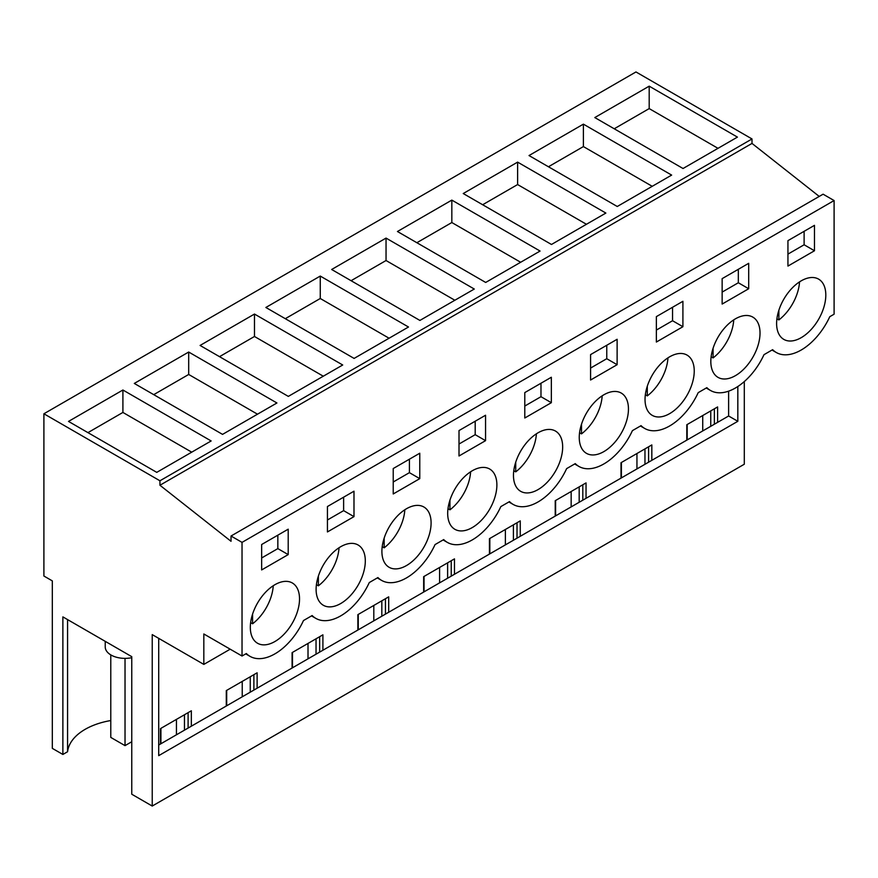 <?xml version="1.0" encoding="UTF-8"?>
<svg xmlns="http://www.w3.org/2000/svg" width="878" height="878" viewBox="0 0 878 878"><rect width="100%" height="100%" fill="white"/><g stroke="black" fill="none" stroke-linecap="round" stroke-linejoin="round"><path stroke-width="1.32" d="M752.007 138.954L635.968 71.952L43.9 413.779L159.939 480.782L752.007 138.954L752.007 143.421L159.939 485.249L159.939 480.782M819.229 196.431L752.007 143.421M159.939 485.249L231.024 541.298L231.024 536.019L823.092 194.192L834.1 200.546L834.1 314.192L829.776 316.695A49.903 28.809 -60 0 1 776.251 352.484A49.903 28.809 -60 0 1 772.64 349.674L763.992 354.679A49.903 28.809 -60 0 1 710.467 390.458A49.903 28.809 -60 0 1 706.856 387.659L698.197 392.653A49.903 28.809 -60 0 1 644.682 428.442A49.903 28.809 -60 0 1 641.072 425.643L632.412 430.637A49.903 28.809 -60 0 1 578.898 466.427A49.903 28.809 -60 0 1 575.288 463.617L566.628 468.622A49.903 28.809 -60 0 1 513.114 504.4A49.903 28.809 -60 0 1 509.503 501.601L500.844 506.595A49.903 28.809 -60 0 1 447.33 542.385A49.903 28.809 -60 0 1 443.719 539.586L435.06 544.579A49.903 28.809 -60 0 1 381.546 580.369A49.903 28.809 -60 0 1 377.935 577.559L369.276 582.564A49.903 28.809 -60 0 1 315.762 618.342A49.903 28.809 -60 0 1 312.151 615.544L303.492 620.537A49.903 28.809 -60 0 1 249.978 656.327A49.903 28.809 -60 0 1 246.356 653.528L242.032 656.02L203.828 633.971L203.828 664.405L152.234 634.618L152.234 806.048L131.766 794.228L131.766 656.667L62.876 616.883L62.876 754.454L52.318 748.363L52.318 580.885L43.9 576.023L43.9 413.779M152.234 806.048L744.303 464.221L744.303 381.557M122.909 390.008L211.148 440.954L156.756 472.364L68.517 421.418L122.909 390.008L122.909 412.44L87.943 432.634M320.261 276.065L408.5 327.011L354.108 358.422L265.869 307.476L320.261 276.065L320.261 298.498L389.075 338.228M254.477 314.05L200.085 345.449L288.324 396.395L342.716 364.996L254.477 314.05L254.477 336.483L323.291 376.212M517.614 162.123L605.864 213.069L551.472 244.479L463.233 193.533L517.614 162.123L517.614 184.556L586.438 224.285M583.398 124.149L671.648 175.095L617.256 206.495L529.017 155.549L583.398 124.149L583.398 146.582L652.222 186.312M386.046 238.092L331.654 269.491L419.904 320.437L474.285 289.038L386.046 238.092L386.046 260.525L454.859 300.254M451.83 200.107L540.069 251.053L485.688 282.453L397.438 231.507L451.83 200.107L451.83 222.54L520.654 262.27M188.693 352.034L134.301 383.434L222.54 434.38L276.932 402.98L188.693 352.034L188.693 374.467L257.506 414.196M649.193 86.165L737.432 137.111L683.04 168.51L594.801 117.564L649.193 86.165L649.193 108.598L614.227 128.781M231.024 536.019L242.032 542.374L242.032 656.02M834.1 200.546L242.032 542.374M789.41 291.134A34.802 20.095 -60 0 1 818.603 279.127A34.802 20.095 -60 0 1 813.006 327.384A34.802 20.095 -60 0 1 783.813 339.391A34.802 20.095 -60 0 1 789.41 291.134M485.556 440.657L485.556 415.239L459.007 430.571L459.007 455.989L485.556 440.657L475.196 434.676L459.007 444.027M551.34 402.684L551.34 377.255L524.792 392.587L524.792 418.005L551.34 402.684L540.98 396.702L524.792 406.042M681.438 403.342A34.802 20.095 -60 0 1 652.244 415.36A34.802 20.095 -60 0 1 657.841 367.103A34.802 20.095 -60 0 1 687.035 355.085A34.802 20.095 -60 0 1 681.438 403.342M656.36 316.629L682.908 301.297L682.908 326.715L656.36 342.047L656.36 316.629M723.626 329.118A34.802 20.095 -60 0 1 752.819 317.112A34.802 20.095 -60 0 1 747.222 365.369A34.802 20.095 -60 0 1 718.028 377.375A34.802 20.095 -60 0 1 723.626 329.118M722.144 278.644L748.693 263.312L748.693 288.741L722.144 304.062L722.144 278.644M549.858 479.311A34.802 20.095 -60 0 1 520.665 491.318A34.802 20.095 -60 0 1 526.273 443.061A34.802 20.095 -60 0 1 555.467 431.054A34.802 20.095 -60 0 1 549.858 479.311M328.91 557.003A34.802 20.095 -60 0 1 358.103 544.997A34.802 20.095 -60 0 1 352.506 593.254A34.802 20.095 -60 0 1 323.313 605.26A34.802 20.095 -60 0 1 328.91 557.003M592.057 405.076A34.802 20.095 -60 0 1 621.251 393.07A34.802 20.095 -60 0 1 615.643 441.327A34.802 20.095 -60 0 1 586.449 453.333A34.802 20.095 -60 0 1 592.057 405.076M419.772 478.642L393.223 493.963L393.223 468.545L419.772 453.224L419.772 478.642L409.411 472.66L393.223 482M460.489 481.045A34.802 20.095 -60 0 1 489.683 469.028A34.802 20.095 -60 0 1 484.074 517.285A34.802 20.095 -60 0 1 454.881 529.302A34.802 20.095 -60 0 1 460.489 481.045M418.29 555.269A34.802 20.095 -60 0 1 389.097 567.276A34.802 20.095 -60 0 1 394.705 519.019A34.802 20.095 -60 0 1 423.898 507.012A34.802 20.095 -60 0 1 418.29 555.269M590.576 354.602L590.576 380.02L617.124 364.699L617.124 339.281L590.576 354.602M327.439 506.529L327.439 531.947L353.988 516.626L353.988 491.197L327.439 506.529M787.939 240.66L787.939 266.078L814.477 250.757L814.477 225.339L787.939 240.66M286.722 631.227A34.802 20.095 -60 0 1 257.528 643.245A34.802 20.095 -60 0 1 263.126 594.988A34.802 20.095 -60 0 1 292.319 582.97A34.802 20.095 -60 0 1 286.722 631.227M261.655 544.514L288.204 529.182L288.204 554.6L261.655 569.932L261.655 544.514M230.19 649.182L203.828 664.405M737.827 386.507L737.827 421.297L158.709 755.651L158.709 638.35M702.729 430.944L702.729 415.535M636.945 468.918L636.945 453.52M571.161 506.902L571.161 491.504M505.377 544.887L505.377 529.478M439.593 582.86L439.593 567.462M373.808 620.845L373.808 605.447M308.013 658.829L308.013 643.42M242.229 696.803L242.229 681.405M176.445 734.787L176.445 719.389M110.782 720.542A60.439 34.89 0 0 0 67.573 751.744L62.876 754.454M718.006 148.327L649.193 108.598M814.477 250.757L804.116 244.775L787.939 254.126M804.116 244.775L804.116 231.32M728.619 391.149L728.619 415.996L717.611 422.351L717.611 406.942L686.794 424.743L686.794 440.141L669.31 450.238L651.827 460.324L651.827 444.926L621.009 462.717L621.009 478.126L586.043 498.309L586.043 482.911L555.225 500.701L555.225 516.099L520.259 536.293L520.259 520.884L489.441 538.686L489.441 554.084L454.475 574.267L454.475 558.869L423.657 576.659L423.657 592.068L388.691 612.251L388.691 596.853L357.873 614.644L357.873 630.042L322.906 650.236L322.906 634.827L292.089 652.628L292.089 668.026L257.122 688.209L257.122 672.811L226.294 690.602L226.294 706.011L191.338 726.194L191.338 710.785L160.509 728.586L160.509 743.984L158.709 745.027M737.827 421.297L728.619 415.996M191.338 726.194L160.509 743.984M717.611 422.351L686.794 440.141M651.827 460.324L621.009 478.126M586.043 498.309L555.225 516.099M520.259 536.293L489.441 554.084M454.475 574.267L423.657 592.068M388.691 612.251L357.873 630.042M322.906 650.236L292.089 668.026M257.122 688.209L226.294 706.011M710.752 426.313L710.752 410.904M714.374 424.217L714.374 408.819M687.189 439.911L687.189 424.513M67.573 751.744L67.573 619.594M288.204 554.6L277.843 548.618L261.655 557.969M277.843 548.618L277.843 535.163M191.722 452.17L122.909 412.44M184.468 730.156L184.468 714.758M188.101 728.06L188.101 712.662M160.904 743.765L160.904 728.356M131.766 657.688A19.799 11.436 180 0 1 106.029 650.159A19.799 11.436 180 0 1 105.228 646.943L105.228 641.335M548.443 166.765L583.398 146.582M644.968 464.286L644.968 448.888M621.394 477.895L621.394 462.497M648.59 462.201L648.59 446.792M748.693 288.741L738.332 282.76L722.144 292.1M738.332 282.76L738.332 269.294M482.648 204.75L517.614 184.556M579.184 502.271L579.184 486.873M555.609 515.88L555.609 500.471M582.805 500.175L582.805 484.777M682.908 326.715L672.548 320.733L656.36 330.084M672.548 320.733L672.548 307.278M416.863 242.723L451.83 222.54M513.4 540.255L513.4 524.846M489.825 553.853L489.825 538.455M517.021 538.159L517.021 522.75M617.124 364.699L606.764 358.718L590.576 368.069M606.764 358.718L606.764 345.263M351.079 280.708L386.046 260.525M447.615 578.229L447.615 562.831M424.041 591.838L424.041 576.44M451.237 576.144L451.237 560.735M540.98 396.702L540.98 383.236M285.295 318.692L320.261 298.498M381.831 616.213L381.831 600.815M358.257 629.822L358.257 614.413M385.453 614.117L385.453 598.719M475.196 434.676L475.196 421.22M219.511 356.666L254.477 336.483M316.036 654.198L316.036 638.789M292.473 667.796L292.473 652.398M319.669 652.102L319.669 636.693M409.411 472.66L409.411 459.205M153.727 394.65L188.693 374.467M250.252 692.171L250.252 676.773M226.689 705.78L226.689 690.382M253.885 690.075L253.885 674.677M353.988 516.626L343.627 510.645L327.439 519.985M343.627 510.645L343.627 497.178M776.909 318.802L778.874 319.932A34.802 20.095 120 0 0 786.776 312.239A34.802 20.095 120 0 0 799.529 281.882M778.874 319.932L778.874 310.252M711.125 356.786L713.079 357.917A34.802 20.095 120 0 0 720.992 350.223A34.802 20.095 120 0 0 733.745 319.866M713.079 357.917L713.079 348.226M645.341 394.76L647.295 395.89A34.802 20.095 120 0 0 655.207 388.208A34.802 20.095 120 0 0 667.96 357.84M647.295 395.89L647.295 386.21M579.557 432.744L581.51 433.875A34.802 20.095 120 0 0 589.423 426.181A34.802 20.095 120 0 0 602.176 395.824M581.51 433.875L581.51 424.195M513.773 470.729L515.726 471.859A34.802 20.095 120 0 0 523.639 464.166A34.802 20.095 120 0 0 536.392 433.809M515.726 471.859L515.726 462.168M447.989 508.702L449.942 509.833A34.802 20.095 120 0 0 457.855 502.15A34.802 20.095 120 0 0 470.608 471.782M449.942 509.833L449.942 500.153M382.204 546.687L384.158 547.817A34.802 20.095 120 0 0 392.071 540.124A34.802 20.095 120 0 0 404.824 509.767M384.158 547.817L384.158 538.137M316.409 584.671L318.374 585.802A34.802 20.095 120 0 0 326.287 578.108A34.802 20.095 120 0 0 339.04 547.751M318.374 585.802L318.374 576.111M250.625 622.645L252.59 623.775A34.802 20.095 120 0 0 260.503 616.093A34.802 20.095 120 0 0 273.245 585.725M252.59 623.775L252.59 614.095M131.766 741.745L125.027 745.631L125.027 658.368M125.027 745.631L110.782 737.41L110.782 654.878M772.025 350.037L776.251 352.484M245.741 653.88L249.978 656.327M706.241 388.021L710.467 390.458M640.446 425.995L644.682 428.442M574.662 463.979L578.898 466.427M508.878 501.964L513.114 504.4M443.094 539.937L447.33 542.385M377.31 577.922L381.546 580.369M311.525 615.906L315.762 618.342"/></g></svg>

